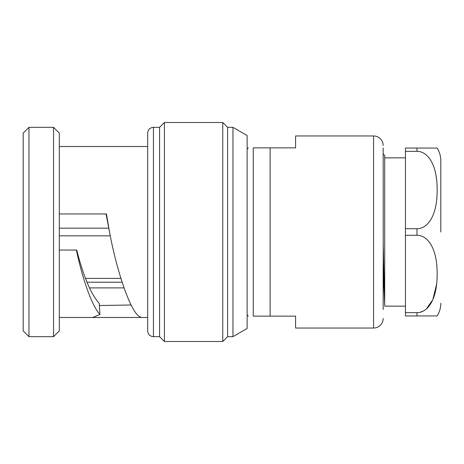 <?xml version="1.0" encoding="UTF-8"?>
<svg xmlns="http://www.w3.org/2000/svg" width="464" height="464" viewBox="0 0 464 464"><rect width="100%" height="100%" fill="white"/><g stroke="black" fill="none" stroke-linecap="round" stroke-linejoin="round"><path stroke-width="0.7" d="M86.983 282.216L122.136 282.216M59.311 235.84L110.281 235.84M85.463 278.371L120.913 278.371M108.721 228.16L59.311 228.16M383.171 147.964L383.252 281.364M383.171 263.453L383.171 309.529M383.171 145.563A9.605 9.605 0 0 0 373.566 135.958L373.566 328.042A9.605 9.605 0 0 0 383.171 318.437M270.106 316.135L253.263 316.135L253.263 147.865C246.674 147.865 246.674 147.865 253.263 147.865C246.674 147.865 246.674 147.865 253.263 147.865L270.106 147.865L270.106 316.135L295.58 316.135L295.58 328.042L373.566 328.042M270.106 147.865L295.58 147.865L295.58 135.958L373.566 135.958M253.263 316.135C246.674 316.135 246.674 316.135 253.263 316.135C246.674 316.135 246.674 316.135 253.263 316.135M23.2 232L23.2 133.098L28.965 127.333L28.965 336.667L23.2 330.902L23.2 232M53.551 336.667L59.311 330.902L59.311 133.098L53.551 127.333L53.551 336.667L28.965 336.667M59.311 213.945L106.453 213.945L109.533 232L106.047 213.945M147.674 146.52L59.311 146.52M99.383 305.521L131.132 304.993M76.357 250.055L76.705 250.055C83.578 276.753 91.083 294.512 99.226 303.323L99.957 314.464C92.319 306.571 82.836 280.494 76.357 250.055L59.311 250.055M147.674 317.48L140 317.48L140.76 317.272L138.707 316.048C130.042 309.743 116.824 271.492 109.533 232M140 317.48L93.879 317.48L93.119 317.272L99.957 314.464M159.581 127.333L159.581 336.667L153.433 336.667C149.971 336.354 148.045 334.434 147.674 330.902L147.674 133.098C148.045 129.566 149.971 127.646 153.433 127.333L159.581 127.333L164.424 122.496L222.766 122.496L222.766 341.504L164.424 341.504L164.424 122.496M227.604 127.333L227.604 336.667L232.963 336.667L232.963 127.333L227.604 127.333L222.766 122.496M232.963 127.333L247.126 135.511L247.126 328.489L232.963 336.667M405.455 235.294L416.979 235.294C427.68 235.242 437.314 248.199 437.146 273.94C437.332 299.703 427.686 312.713 416.979 312.649L416.979 315.943L405.455 315.943L405.455 312.649L416.979 312.649L405.455 312.649L405.455 148.057L437.146 148.057A23.821 23.821 0 0 1 440.8 160.735L440.8 232M419.932 312.307L423.139 311.135M426.3 309.012L432.808 299.756L436.578 284.391M436.566 179.493L436.177 176.593M405.455 151.351L416.979 151.351C427.657 151.287 437.285 164.227 437.146 189.863C437.395 215.574 427.721 228.804 416.979 228.706L416.979 235.294M440.8 303.265A23.821 23.821 0 0 1 437.146 315.943L416.979 315.943M405.455 306.147L384.708 306.147L383.171 242.104M405.455 228.706L416.979 228.706M383.171 153.973L384.708 155.51L384.708 304.338L383.171 271.069M153.433 336.667L153.433 127.333M416.979 148.057L416.979 151.351M124.068 287.9L89.465 287.9M247.126 314.934L248.327 316.135M247.126 149.066L248.327 147.865M53.551 127.333L28.965 127.333M93.879 317.48L59.311 317.48M159.581 336.667L164.424 341.504M227.604 336.667L222.766 341.504M405.455 157.853L384.708 157.853M383.171 281.364L383.537 281.364"/></g></svg>
